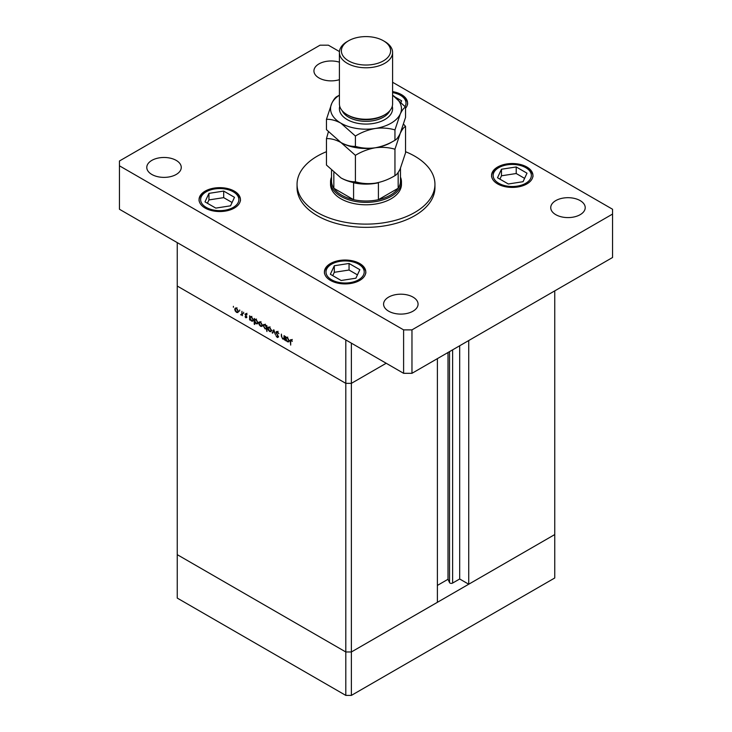 <?xml version="1.0" encoding="UTF-8"?>
<svg xmlns="http://www.w3.org/2000/svg" width="732" height="732" viewBox="0 0 732 732"><rect width="100%" height="100%" fill="white"/><g stroke="black" fill="none" stroke-linecap="round" stroke-linejoin="round"><path stroke-width="1.1" d="M351.378 343.152L351.378 383.358L345.806 383.358L351.378 383.358L386.194 363.255L351.378 383.358L351.378 651.974L345.806 651.974L177.254 554.664L177.254 598.09L345.806 695.4L351.378 695.4L554.746 577.987L554.746 534.561L351.378 651.974L345.806 651.974L345.806 695.4M437.388 358.634L437.388 602.308L351.378 651.974L351.378 695.4M468.727 340.536L468.727 584.218L459.678 578.994L452.614 583.065A1.839 1.061 180 0 1 450.015 583.065A1.839 1.061 180 0 1 449.54 582.59L448.011 579.287L437.388 585.426M468.727 584.218L554.746 534.561L554.746 290.878M345.806 383.358L177.254 286.047L177.254 554.664L345.806 651.974L345.806 339.932L177.254 242.621L177.254 286.047L345.806 383.358M448.011 579.287L448.011 352.495M459.678 578.994L459.678 345.76M284.492 338.77L282.698 339.053L281.372 336.198L281.372 334.094L281.857 337.251L282.781 338.596L283.989 338.202L284.053 335.649L284.492 335.906L284.492 340.014L283.851 339.172M282.781 338.596L284.492 337.91M275.991 332.374L276.385 331.55L277.382 331.651L278.874 333.737L277.382 332.227L276.431 332.63L278.553 336.93L277.355 337.553L276.055 335.851L277.401 337.004L278.123 336.702L275.991 332.374L277.309 331.614M277.821 331.98L276.431 332.63M278.553 336.93L277.355 337.553L278.553 336.866M277.401 337.004L278.499 336.491M273.805 329.729L275.497 334.817L273.841 330.864L272.652 333.179L272.185 332.904L273.805 329.729M271.005 331.623L269.651 331.514L268.296 330.059L267.802 328.311L268.36 327.103L269.651 327.259L271.49 330.443L270.922 331.669M261.946 326.39L260.583 326.28L259.229 324.825L258.744 323.077L259.302 321.87L260.583 322.025L262.431 325.209L261.864 326.435M250.335 316.572L251.506 316.782L253.363 320.003L252.833 321.165L251.497 321.037L250.051 319.372L250.051 320.131L249.621 319.884L249.621 315.767L250.207 316.627M233.398 306.333L233.398 307.266L233.398 306.333M237.937 312.527L236.582 312.427L235.228 310.972L234.743 309.224L235.301 308.016L236.582 308.172L238.431 311.356L237.863 312.582M239.712 309.975L239.712 310.917L239.712 309.975M241.926 311.329L242.365 315.693L241.926 314.833L240.682 314.65L241.853 314.074L241.926 311.329M242.365 314.586L241.057 315.016L242.365 314.257M241.139 314.559L242.365 313.781M243.646 312.244L243.646 313.186L243.646 312.244M246.867 317.285L245.97 317.844L245.055 316.736L246.428 317.057L244.991 314.211L246.034 313.625L247.059 314.769L245.43 314.44L246.867 317.285L245.97 317.844L246.867 317.322M245.97 317.34L246.803 316.837M244.991 314.211L246.034 313.625L244.991 314.211M246.437 313.927L245.43 314.44M254.965 319.234L256.136 319.454L257.993 322.666L257.463 323.837L256.118 323.709L254.681 322.007L254.681 324.459L254.242 324.212L254.242 318.438L254.828 319.298M266.933 328.622L265.039 328.86L263.181 325.649L263.712 324.477L265.057 324.605L266.494 326.271L266.494 325.511L266.933 325.758L266.933 331.532L266.338 328.988M286.212 337.278L287.383 337.498L289.241 340.709L288.719 341.881L287.374 341.752L285.928 340.087L285.928 340.847L285.498 340.59L285.498 336.482L286.084 337.342M291.793 340.051L290.686 341.359L290.686 345.101L290.247 341.048L291.382 339.73L292.297 341.35L290.906 340.252L292.306 339.456M290.586 339.621L291.382 339.73M237.122 312.116L236.582 312.427M235.283 308.913L234.743 309.224M235.182 309.471L236.582 311.923L237.58 312.015L237.992 311.1L236.582 308.675L235.585 308.556L235.182 309.471M252.037 320.726L251.497 321.037M250.051 318.063L251.488 320.525L252.513 320.643L252.933 319.738L251.497 317.285L250.445 317.166L250.051 318.063M256.658 323.398L256.118 323.709M254.681 320.735L256.118 323.196L257.142 323.315L257.554 322.409L256.118 319.957L255.065 319.838L254.681 320.735M261.132 325.969L260.583 326.28M259.284 322.766L258.744 323.077M259.183 323.334L260.583 325.777L261.58 325.868L261.992 324.953L260.583 322.528L259.586 322.419L259.183 323.334M265.57 328.549L265.039 328.86M263.74 325.328L263.181 325.649M266.494 327.57L265.057 325.118L264.032 324.999L263.621 325.896L265.048 328.357L266.109 328.476L266.933 327.323M270.19 331.203L269.651 331.514M268.351 328L267.802 328.311M268.241 328.558L269.651 331.01L270.639 331.102L271.06 330.187L269.651 327.762L268.653 327.652L268.241 328.558M273.054 332.401L272.185 332.904M283.22 338.751L282.698 339.053M287.914 341.441L287.374 341.752M285.928 338.779L287.365 341.24L288.39 341.359L288.811 340.453L287.374 338.001L286.322 337.882L285.928 338.779M326.454 151.707A68.945 39.803 0 0 0 297.055 184.318A68.945 39.803 0 0 0 317.249 212.463A68.945 39.803 0 0 0 392.389 221.091A68.945 39.803 0 0 0 434.945 184.318A68.945 39.803 0 0 0 414.751 156.172A68.945 39.803 0 0 0 405.546 151.707M297.055 184.318L297.055 187.538A68.945 39.803 0 0 0 317.249 215.684A68.945 39.803 0 0 0 392.389 224.312A68.945 39.803 0 0 0 434.945 187.538L434.945 184.318M176.211 160.39A17.239 9.955 0 0 0 157.426 158.231A17.239 9.955 0 0 0 146.784 167.427A17.239 9.955 0 0 0 151.835 174.463A17.239 9.955 0 0 0 170.62 176.622A17.239 9.955 0 0 0 181.262 167.427A17.239 9.955 0 0 0 176.211 160.39M526.884 167.024A20.688 11.941 0 0 0 504.348 164.435A20.688 11.941 0 0 0 491.575 175.47A20.688 11.941 0 0 0 497.632 183.915A20.688 11.941 0 0 0 520.178 186.504A20.688 11.941 0 0 0 532.942 175.47A20.688 11.941 0 0 0 526.884 167.024M359.732 263.529A20.688 11.941 0 0 0 337.187 260.94A20.688 11.941 0 0 0 324.422 271.975A20.688 11.941 0 0 0 330.48 280.42A20.688 11.941 0 0 0 353.025 283.01A20.688 11.941 0 0 0 365.79 271.975A20.688 11.941 0 0 0 359.732 263.529M234.368 191.153A20.688 11.941 0 0 0 211.823 188.563A20.688 11.941 0 0 0 199.058 199.598A20.688 11.941 0 0 0 205.116 208.044A20.688 11.941 0 0 0 227.652 210.633A20.688 11.941 0 0 0 240.425 199.598A20.688 11.941 0 0 0 234.368 191.153M405.546 108.254A20.688 11.941 0 0 0 407.578 103.093A20.688 11.941 0 0 0 401.52 94.648A20.688 11.941 0 0 0 392.59 91.61M580.165 200.605A17.239 9.955 0 0 0 561.38 198.445A17.239 9.955 0 0 0 550.739 207.641A17.239 9.955 0 0 0 555.789 214.677A17.239 9.955 0 0 0 574.574 216.837A17.239 9.955 0 0 0 585.216 207.641A17.239 9.955 0 0 0 580.165 200.605M413.013 297.11A17.239 9.955 0 0 0 394.228 294.95A17.239 9.955 0 0 0 383.586 304.146A17.239 9.955 0 0 0 388.637 311.182A17.239 9.955 0 0 0 407.422 313.342A17.239 9.955 0 0 0 418.063 304.146A17.239 9.955 0 0 0 413.013 297.11M339.41 62.183A17.239 9.955 0 0 0 313.937 70.922A17.239 9.955 0 0 0 318.987 77.958A17.239 9.955 0 0 0 339.41 79.669M330.544 181.902L330.544 184.318A35.456 20.469 0 0 0 340.929 198.793A35.456 20.469 0 0 0 379.569 203.231A35.456 20.469 0 0 0 401.456 184.318L401.456 181.902A35.456 20.469 180 0 1 379.569 200.815A35.456 20.469 180 0 1 340.929 196.377A35.456 20.469 180 0 1 330.544 181.902A35.456 20.469 180 0 1 331.523 177.117M339.447 51.569L328.394 45.192L320.03 45.192L119.444 160.994L119.444 165.816L403.607 329.876L411.97 329.876L612.556 214.073L612.556 209.251L392.59 82.259M119.444 165.816L119.444 209.251L403.607 373.311L411.97 373.311L612.556 257.499L612.556 214.073M403.607 329.876L403.607 373.311M411.97 329.876L411.97 373.311M230.534 205.829L234.487 197.32L223.69 191.079L208.949 193.367L204.997 201.876L215.784 208.108L230.534 205.829M232.081 202.49L223.69 197.649L208.949 199.928L207.394 203.267M208.949 199.928L208.949 193.367M223.69 197.649L223.69 191.079M355.898 278.206L359.851 269.696L349.054 263.465L334.314 265.743L330.361 274.262L341.158 280.493L355.898 278.206M357.454 274.875L349.054 270.026L334.314 272.304L332.758 275.644M334.314 272.304L334.314 265.743M349.054 270.026L349.054 263.465M401.008 102.169L401.639 100.815L395.582 97.31M523.051 181.701L527.003 173.191L516.216 166.96L501.466 169.238L497.513 177.757L508.31 183.988L523.051 181.701M524.606 178.37L516.216 173.521L501.466 175.799L499.919 179.139M501.466 175.799L501.466 169.238M516.216 173.521L516.216 166.96M331.523 170.492L331.523 181.097A34.477 19.901 0 0 0 333.838 188.27A34.477 19.901 0 0 0 341.624 195.179A34.477 19.901 0 0 0 353.583 199.671A34.477 19.901 0 0 0 378.417 199.671A34.477 19.901 0 0 0 398.162 188.27A34.477 19.901 0 0 0 400.477 181.097L400.477 168.214M400.477 177.117A35.456 20.469 180 0 1 401.456 181.902M333.838 172.66L333.838 188.27L353.583 199.671L353.583 182.78A34.477 19.901 180 0 0 378.417 182.78L378.417 199.671L398.162 188.27L398.162 172.468M339.41 52.429L339.41 103.898A26.59 15.354 0 0 0 347.197 114.75L348.588 115.555A24.623 14.219 0 0 0 383.412 115.555L384.803 114.75A26.59 15.354 0 0 0 392.59 103.898L392.59 52.429A26.59 15.354 180 0 1 376.175 66.612A26.59 15.354 180 0 1 347.197 63.281A26.59 15.354 180 0 1 339.41 52.429A26.59 15.354 180 0 1 347.197 41.568L348.588 40.763A24.623 14.219 0 0 0 348.588 60.866A24.623 14.219 0 0 0 383.412 60.866A24.623 14.219 0 0 0 383.412 40.763L384.803 41.568A26.59 15.354 180 0 1 392.59 52.429M348.588 115.555L347.197 114.75A26.59 15.354 0 0 0 384.803 114.75M394.951 175.643C388.793 179.395 382.205 181.911 375.177 183.183C368.233 184.089 361.645 183.613 355.404 181.765C350.857 181.948 346.035 180.658 340.929 177.885L326.454 165.048L326.454 138.623C330.992 138.43 335.823 139.73 340.929 142.502L355.404 155.33C361.562 151.579 368.15 149.072 375.177 147.8C382.122 146.894 388.71 147.37 394.951 149.218L394.951 175.643C396.625 174.857 398.391 172.542 400.248 168.708L405.546 152.814L405.546 126.38L403.607 124.202M355.404 155.33L355.404 181.765M394.951 149.218L400.248 133.325C402.115 129.482 403.881 127.167 405.546 126.38M328.394 131.842L326.454 138.623M340.655 142.337A35.456 20.469 0 0 0 340.929 142.502A35.456 20.469 0 0 0 375.177 147.8A35.456 20.469 0 0 0 392.498 141.624M340.929 177.885A35.456 20.469 0 0 0 375.177 183.183M375.177 147.8C368.233 148.697 361.645 148.23 355.404 146.373C350.857 146.565 346.035 145.265 340.929 142.502L326.454 129.665L326.454 119.316C330.992 119.133 335.823 120.423 340.929 123.196A35.456 20.469 0 0 0 375.177 128.493A35.456 20.469 0 0 0 400.248 114.018A35.456 20.469 0 0 0 392.59 95.178L405.546 107.082L405.546 117.422L400.248 133.325C398.391 137.159 396.625 139.473 394.951 140.26C388.793 144.012 382.205 146.519 375.177 147.8M326.454 119.316L331.752 103.422C333.636 99.552 335.402 97.237 337.049 96.487L339.41 95.169A35.456 20.469 0 0 0 331.752 103.422A35.456 20.469 0 0 0 340.929 123.196L355.404 136.033C361.562 132.282 368.15 129.765 375.177 128.493C382.122 127.588 388.71 128.063 394.951 129.912L400.248 114.018C402.115 110.184 403.881 107.869 405.546 107.082M394.951 129.912L394.951 140.26M355.404 136.033L355.404 146.373M384.803 41.568L383.412 40.763A24.623 14.219 0 0 0 348.588 40.763M449.54 582.59L449.54 351.616M452.614 583.065L452.614 349.841M206.232 207.403A19.105 11.035 0 0 0 233.252 207.403A19.105 11.035 0 0 0 233.252 191.793A19.105 11.035 0 0 0 206.232 191.793A19.105 11.035 0 0 0 206.232 207.403M331.596 279.78A19.105 11.035 0 0 0 358.616 279.78A19.105 11.035 0 0 0 358.616 264.179A19.105 11.035 0 0 0 331.596 264.179A19.105 11.035 0 0 0 331.596 279.78M405.061 106.515A19.105 11.035 0 0 0 400.404 95.288A19.105 11.035 0 0 0 392.59 92.561M498.748 183.275A19.105 11.035 0 0 0 525.768 183.275A19.105 11.035 0 0 0 525.768 167.674A19.105 11.035 0 0 0 498.748 167.674A19.105 11.035 0 0 0 498.748 183.275M392.26 106.305A26.59 15.354 180 0 1 378.078 122.4A26.59 15.354 180 0 1 347.197 119.581A26.59 15.354 180 0 1 339.74 106.305M342.183 110.733A24.623 14.219 0 0 0 348.588 117.166A24.623 14.219 0 0 0 372.423 120.835A24.623 14.219 0 0 0 389.817 110.733M235.585 308.556L236.976 307.751M237.58 312.015L238.971 311.21M241.56 314.568L242.96 313.763M246.281 317.368L246.849 317.038M245.595 314.092L246.986 313.287M250.445 317.166L251.835 316.361M252.513 320.643L253.913 319.838M255.065 319.838L256.456 319.033M257.142 323.315L258.533 322.51M259.586 322.419L260.976 321.613M261.58 325.868L262.971 325.072M266.109 328.476L267.5 327.671M264.032 324.999L265.423 324.194M268.653 327.652L270.044 326.847M270.639 331.102L272.039 330.297M276.659 332.136L278.05 331.331M277.95 337.077L278.544 336.738M283.668 338.66L285.059 337.855M286.322 337.882L287.713 337.077M288.39 341.359L289.79 340.554M240.425 200.888C240.901 198.134 238.769 195.078 234.039 191.72C222.226 184.308 198.5 189.615 199.058 200.888M365.79 273.265C366.265 270.511 364.133 267.454 359.403 264.096C347.59 256.694 323.864 261.992 324.422 273.265M407.578 104.383C408.053 101.629 405.921 98.573 401.191 95.215L392.59 92.25M532.942 176.76C533.418 174.006 531.286 170.949 526.555 167.591C514.742 160.189 491.016 165.487 491.575 176.76"/></g></svg>
